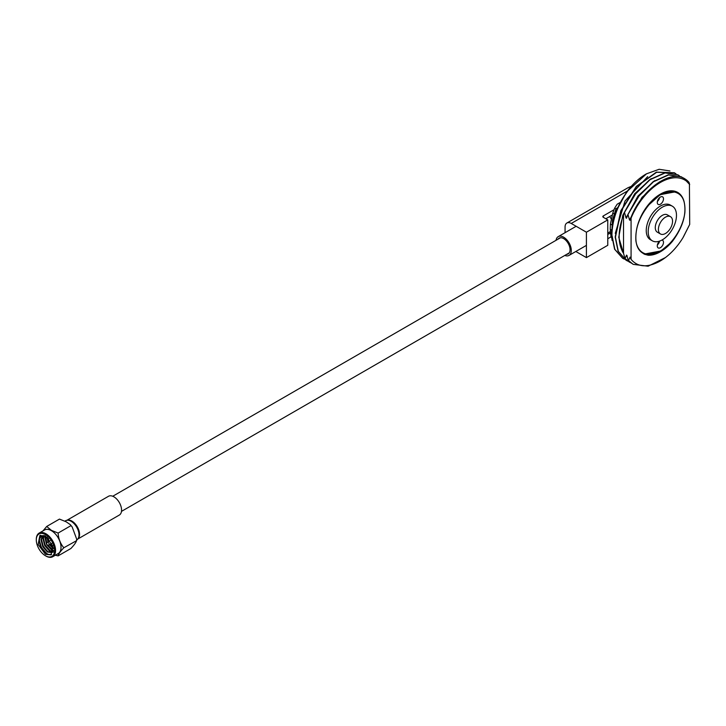 <?xml version="1.0" encoding="UTF-8"?>
<svg xmlns="http://www.w3.org/2000/svg" width="726" height="726" viewBox="0 0 726 726"><rect width="100%" height="100%" fill="white"/><g stroke="black" fill="none" stroke-linecap="round" stroke-linejoin="round"><path stroke-width="1.09" d="M565.064 232.692L565.064 227.02A8.739 5.046 60 0 1 566.87 223.018A8.739 5.046 60 0 1 571.235 223.454L586.417 232.211L586.417 257.612L575.818 251.495M607.771 238.754L611.365 236.667M586.417 257.612L607.771 245.288L607.771 219.887L586.417 232.211M607.771 234.471L610.539 232.874M613.969 209.769L603.342 215.903A1.751 1.007 0 0 0 603.342 217.328L603.342 215.903M612.308 215.005L605.82 218.762M603.342 217.328L607.771 219.887M663.491 198.842A4.383 2.532 120 0 0 662.584 196.837A4.383 2.532 120 0 0 659.199 198.016A4.383 2.532 120 0 0 657.284 202.427A4.383 2.532 120 0 0 658.192 204.433A4.383 2.532 120 0 0 661.577 203.262A4.383 2.532 120 0 0 663.491 198.842M657.393 201.429A4.383 2.532 120 0 0 659.571 197.644M644.053 254.127L660.17 251.105M649.062 204.687C639.497 216.502 635.105 228.527 635.894 240.769A35.02 20.219 120 0 0 660.388 250.978A35.02 20.219 120 0 0 684.881 212.491C685.671 199.341 681.278 192.381 671.713 191.61A33.732 19.475 -60 0 0 660.388 194.84A33.732 19.475 -60 0 0 649.062 204.687L660.143 194.704L674.663 191.927M659.625 241.096A4.383 2.532 120 0 0 657.284 245.923A4.383 2.532 120 0 0 658.192 247.929A4.383 2.532 120 0 0 661.577 246.749A4.383 2.532 120 0 0 663.491 242.339A4.383 2.532 120 0 0 662.584 240.333A4.383 2.532 120 0 0 661.813 240.125M657.393 244.916A4.383 2.532 120 0 0 659.571 241.141M611.728 232.356A42.816 24.72 -60 0 1 611.619 230.387A42.816 24.72 -60 0 1 611.601 229.516M620.303 202.409L617.145 204.224L614.65 208.144L615.938 208.888L617.899 207.418M615.938 208.888L612.499 220.196L611.764 232.737M614.65 208.144L612.798 213.063L610.421 224.016L610.221 229.407L611.619 230.387M610.412 229.516L610.276 231.812L611.719 232.583M610.602 232.002L610.684 234.144M610.893 234.262L610.865 236.349L612.317 237.184M611.365 236.64L611.891 238.745M611.954 239.362L612.1 240.451M672.476 241.277A36.001 20.782 -60 0 1 660.388 251.777A36.001 20.782 -60 0 1 648.3 255.234C637.891 253.156 634.016 244.462 636.666 229.135A34.603 19.974 -60 0 1 660.388 194.132A34.603 19.974 -60 0 1 684.11 201.746C686.76 214.007 682.885 227.184 672.476 241.277L660.143 251.632L645.024 254.517M674.899 191.982L660.179 194.25M683.057 177.943L681.387 176.835L668.582 174.957L653.491 181.754L639.052 195.938L627.836 214.687L626.511 218.263L626.021 217.981L637.945 196.065L654.652 180.638M627.836 214.687L638.807 195.793L653.246 181.609L668.328 174.812L681.269 176.763M628.081 214.823L629.506 219.996L642.011 197.336L659.471 181.881M682.912 237.81L689.7 224.434L683.357 237.057A47.19 27.243 -60 0 1 656.023 263.102C645.387 267.658 637.065 266.415 631.075 259.382L631.075 218.127A48.896 28.232 120 0 1 686.315 181.001L689.419 183.515L688.956 182.28A49.949 28.84 120 0 0 684.954 178.895C670.397 168.967 641.339 189.804 630.921 217.709L629.996 220.277L629.506 219.996M631.075 259.382L630.059 257.122L628.489 260.561L626.574 255.107L625.004 258.547L623.534 253.356A47.19 27.243 -60 0 1 622.454 251.477C617.717 241.985 618.071 229.752 623.534 214.778L623.534 253.356M630.722 258.075L630.059 257.122M665.443 257.548L648.1 266.215L633.181 264.355L628.734 260.707M633.072 264.282L628.489 260.561M622.599 258.238L614.595 249.227L611.691 235.052C611.628 227.029 613.379 218.571 616.946 209.678A49.949 28.84 120 0 1 628.044 190.611L646.512 173.804L659.154 169.285L669.953 170.964M624.387 259.155L622.717 258.311L614.849 249.372L611.936 235.197C612.145 220.005 617.508 205.14 628.044 190.611M626.084 260.253L618.089 251.241L615.176 237.066L620.803 210.785L636.33 186.419L656.404 172.135L674.291 172.734M627.872 261.169L626.211 260.325L618.334 251.387L615.43 237.211L621.057 210.921L636.575 186.564L656.658 172.28L674.409 172.806L675.97 173.832M679.463 175.846L677.903 174.821L665.089 172.942L649.997 179.739L635.568 193.924L624.342 212.673L635.314 193.778L649.752 179.594L664.844 172.806L677.839 174.784M615.267 233.364L625.013 200.993L647.683 176.609M623.534 214.778L624.342 212.673M646.24 173.959A48.896 28.232 120 0 0 645.949 174.122A48.896 28.232 120 0 0 626.284 192.571L616.946 209.678M623.752 254.046L618.761 237.293L622.808 215.205L634.705 193.733L651.168 178.623M629.587 262.277L625.004 258.547M631.366 263.184L625.249 258.692M627.237 256.06L626.574 255.107M624.596 212.818L626.021 217.981M689.7 224.434L689.419 183.515M686.315 181.001L689.7 184.576M670.479 216.666L667.339 214.851A10.001 5.772 120 0 0 662.339 215.35A10.001 5.772 120 0 0 655.814 224.153A10.001 5.772 120 0 0 657.339 232.166L660.478 233.981A10.001 5.772 120 0 0 665.479 233.482A10.001 5.772 120 0 0 672.013 224.679A10.001 5.772 120 0 0 670.479 216.666A10.001 5.772 120 0 0 665.479 217.156A10.001 5.772 120 0 0 658.945 225.968A10.001 5.772 120 0 0 660.478 233.981M672.34 206.193L670.388 205.068A19.992 11.543 120 0 0 654.979 210.422A19.992 11.543 120 0 0 646.249 230.541A19.992 11.543 120 0 0 650.387 239.698L652.347 240.823A19.992 11.543 120 0 0 667.748 235.469A19.992 11.543 120 0 0 676.478 215.35A19.992 11.543 120 0 0 672.34 206.193A19.992 11.543 120 0 0 656.93 211.547A19.992 11.543 120 0 0 648.2 231.676A19.992 11.543 120 0 0 652.347 240.823M53.297 548.62L49.486 544.718M47.98 541.877L46.9 537.058M53.207 547.939L49.976 544.436M48.47 541.596L47.426 537.503M53.316 550.626L51.31 549.736L46.972 544.954L46.8 543.919L46.8 544.899L48.442 545.162A1.606 0.926 60 0 0 48.842 545.09L51.782 543.393M46.437 543.946L44.939 537.567L45.166 535.906M53.343 550.208L51.8 549.455L47.689 545.054M46.727 543.239L45.547 536.124M52.862 551.86L49.35 550.871L44.74 545.607L42.979 538.692L43.76 535.625M53.043 551.606L49.84 550.589L45.23 545.317L43.469 538.411L44.095 535.643M53.234 551.261L52 552.622L47.39 552.005L42.78 546.732L41.01 539.826L42.58 535.761M52.236 552.468L47.88 551.715L43.27 546.451L41.5 539.545L42.852 535.697M45.021 535.833A9.71 5.608 -120 0 0 42.317 535.842C38.215 538.32 38.378 543.102 42.807 550.208L46.682 553.629L48.66 554.473L46.773 553.584L41.418 547.522L39.34 540.298M45.448 536.06L39.848 535.507L38.142 544.473L45.448 554.328L51.038 554.882L52.753 545.925L45.448 536.06M40.502 535.216L38.914 541.75L42.807 550.208M45.938 556.043L45.448 555.753A12.932 7.469 -120 0 0 54.586 550.48A12.932 7.469 -120 0 0 45.448 534.635A12.932 7.469 -120 0 0 36.3 539.917A12.932 7.469 -120 0 0 45.448 555.753L45.938 556.043A13.631 7.868 60 0 0 52.753 556.715L58.189 553.575A13.631 7.868 60 0 0 60.285 542.658A13.631 7.868 60 0 0 51.374 530.642A13.631 7.868 60 0 0 44.558 529.971L39.122 533.102A13.631 7.868 60 0 1 45.938 533.782A13.631 7.868 60 0 1 54.84 545.798A13.631 7.868 60 0 1 52.753 556.715M43.006 530.869L46.709 526.459L51.392 530.352L58.125 533.056C58.497 538.828 60.403 543.729 63.824 547.767C60.403 551.343 58.507 554.056 58.125 555.88L55.348 555.218M58.125 555.88L70.876 548.52C74.297 544.936 76.203 542.231 76.584 540.398L76.666 539.091L72.183 526.976L70.304 524.635L66.193 521.803L59.459 519.099L46.709 526.459M76.666 539.091L76.675 540.607L63.824 547.767M76.693 539.972L76.702 539.972A11.099 6.407 -120 0 0 78.998 534.89A11.099 6.407 -120 0 0 71.148 521.295L71.148 521.295A11.099 6.407 -120 0 0 65.603 520.742L64.968 521.114M71.892 521.722L71.148 521.295L71.892 521.722A10.046 5.799 60 0 1 78.998 534.027L78.998 534.89M58.125 533.056L70.876 525.688M36.3 539.636A13.631 7.868 60 0 1 36.3 539.345A13.631 7.868 60 0 1 39.122 533.102M47.78 551.778L43.378 546.388L41.709 542.068M54.831 552.441L50.702 551.315L45.339 545.262L43.669 540.934M53.488 550.644L47.843 545.081M53.769 548.457L50.076 544.373M48.66 554.473L51.619 554.473M46.41 544.01L46.981 542.612A1.606 0.926 60 0 1 47.235 542.304A1.606 0.926 60 0 1 48.043 542.386A1.606 0.926 60 0 1 49.087 543.801A1.606 0.926 60 0 1 48.842 545.09M48.533 538.574A6.117 3.53 -120 0 0 49.105 541.224M50.711 544.01A6.117 3.53 -120 0 0 52.726 545.834M67.101 520.261A10.836 6.253 60 0 1 78.971 530.642A10.836 6.253 60 0 1 77.873 538.91M66.928 520.279L108.492 496.285A10.836 6.253 60 0 1 120.988 506.385A10.836 6.253 60 0 1 119.327 515.052L77.764 539.046M556.052 240.306A10.836 6.253 60 0 1 558.212 236.64A10.836 6.253 60 0 1 569.03 242.865A10.836 6.253 60 0 1 569.048 255.407A10.836 6.253 60 0 1 564.792 255.443M609.649 216.548A10.836 6.253 60 0 1 611.038 218.608A10.836 6.253 60 0 1 611.356 219.17M558.013 239.181A9.084 5.245 60 0 1 568.159 243.373A9.084 5.245 60 0 1 566.752 254.318M630.404 187.362A8.739 5.046 -120 0 0 628.044 187.707L631.321 186.319M571.235 223.454L627.455 190.992M612.798 213.063L614.278 213.916M610.421 224.016L611.9 224.869M610.421 233.981L611.691 234.716M566.87 223.018L628.044 187.707M610.221 229.407L611.601 230.206M610.521 231.875L611.737 232.574M612.454 237.003L611.265 236.322M610.493 234.126L611.936 234.961M645.949 174.122L646.512 173.804M112.739 496.257L560.508 237.738M121.478 511.385L569.248 252.875M70.304 524.635L72.183 526.976M36.3 539.917L36.3 539.345M47.235 542.304L50.176 540.607M569.048 255.407L586.417 245.379M607.771 233.055L610.194 231.658M558.212 236.64L576.145 226.285"/></g></svg>
